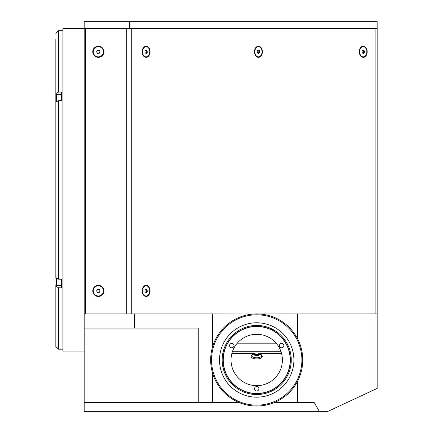 <?xml version="1.0" encoding="UTF-8"?>
<svg xmlns="http://www.w3.org/2000/svg" width="433" height="433" viewBox="0 0 433 433"><rect width="100%" height="100%" fill="white"/><g stroke="black" fill="none" stroke-linecap="round" stroke-linejoin="round"><path stroke-width="0.65" d="M255.427 313.941L377.165 313.925L377.165 28.735L129.673 28.735L129.673 21.65L377.165 21.65L377.165 388.412L327.976 411.35L84.181 411.35L84.181 402.495L238.994 402.495M254.496 313.979L212.419 313.925L212.419 347.347M256.796 313.925L257.992 313.925M84.181 351.125L62.92 351.125L62.92 28.735L84.181 28.735L84.181 313.925L212.419 313.925M377.165 73.507L377.165 28.735L377.165 73.507M129.673 28.735L84.181 28.735L84.181 21.65L129.673 21.65M142.278 289.948L142.576 289.948M237.262 343.201L276.157 343.201M274.425 402.495L314.196 402.495L319.31 411.35M134.685 313.925L134.685 328.095L198.249 328.095L198.249 402.495M212.419 372.613L212.419 402.495M282.397 359.98A25.682 25.682 0 0 1 256.709 385.668A25.682 25.682 0 0 1 231.027 359.98A25.682 25.682 0 0 1 256.709 334.298A25.682 25.682 0 0 1 282.397 359.98M279.426 345.588A2.214 2.214 0 0 0 281.639 347.802A2.214 2.214 0 0 0 283.853 345.588A2.214 2.214 0 0 0 281.639 343.374A2.214 2.214 0 0 0 279.426 345.588M254.496 388.764A2.214 2.214 0 0 0 256.709 390.977A2.214 2.214 0 0 0 258.923 388.764A2.214 2.214 0 0 0 256.709 386.55A2.214 2.214 0 0 0 254.496 388.764M229.566 345.588A2.214 2.214 0 0 0 231.779 347.802A2.214 2.214 0 0 0 233.999 345.588A2.214 2.214 0 0 0 231.779 343.374A2.214 2.214 0 0 0 229.566 345.588M297.449 402.495L297.449 381.457M297.449 338.503L297.449 313.925M134.685 328.095L84.181 328.095L84.181 402.495M84.181 313.925L84.181 328.095M55.835 102.242L58.493 100.678L61.329 100.678L61.329 92.083L58.493 92.083L55.835 93.642L55.835 277.618L58.493 279.182L61.329 279.182L61.329 287.777L58.493 287.777L58.493 349.177L55.835 346.519L55.835 338.135M56.014 284.811L55.835 275.199M55.835 284.811L55.835 346.519M55.835 39.446L55.835 93.642M55.835 286.218L58.493 287.777M259.611 353.848A5.093 2.154 180 0 1 261.803 355.617A5.58 2.36 180 0 1 256.709 358.935A5.58 2.36 180 0 1 251.616 355.617A5.093 2.154 180 0 1 253.808 353.848M256.709 352.976A3.009 1.272 180 0 1 259.372 353.658A3.009 1.272 180 0 1 256.709 355.525A3.009 1.272 180 0 1 254.047 353.658A3.009 1.272 180 0 1 256.709 352.976M231.834 353.582L254.144 353.582M259.275 353.582L281.585 353.582M232.304 351.98L281.114 351.98M232.559 351.233L280.86 351.233M98.351 296.475A5.58 5.58 0 0 0 103.931 290.895A5.58 5.58 0 0 0 98.351 285.32A5.58 5.58 0 0 0 92.77 290.895A5.58 5.58 0 0 0 98.351 296.475M98.351 57.345A5.58 5.58 0 0 0 103.931 51.765A5.58 5.58 0 0 0 98.351 46.185A5.58 5.58 0 0 0 92.77 51.765A5.58 5.58 0 0 0 98.351 57.345M262.376 51.765A5.58 3.946 90 0 0 258.431 46.185A5.58 3.946 90 0 0 254.485 51.765A5.58 3.946 90 0 0 258.431 57.345A5.58 3.946 90 0 0 262.376 51.765M258.62 50.753A3.009 2.127 90 0 0 258.42 50.174M367.173 51.765A5.58 3.946 90 0 0 363.227 46.185A5.58 3.946 90 0 0 359.282 51.765L359.282 51.765A5.58 3.946 90 0 0 363.227 57.345A5.58 3.946 90 0 0 367.173 51.765M363.417 50.753A3.009 2.127 90 0 0 363.222 50.174M150.062 51.765A5.58 3.946 90 0 0 146.116 46.185A5.58 3.946 90 0 0 142.17 51.765A5.58 3.946 90 0 0 146.116 57.345A5.58 3.946 90 0 0 150.062 51.765M146.305 50.753A3.009 2.127 90 0 0 146.105 50.174M150.062 290.895A5.58 3.946 90 0 0 146.116 285.32A5.58 3.946 90 0 0 142.17 290.895A5.58 3.946 90 0 0 146.116 296.475A5.58 3.946 90 0 0 150.062 290.895M146.305 289.888A3.009 2.127 90 0 0 146.105 289.304M142.885 288.643A3.009 2.127 90 0 0 142.17 290.895A3.009 2.127 90 0 0 142.885 293.152M146.11 292.481A3.009 2.127 90 0 0 146.305 291.907M146.11 53.351A3.009 2.127 90 0 0 146.305 52.772M363.222 53.351A3.009 2.127 90 0 0 363.417 52.772M258.425 53.351A3.009 2.127 90 0 0 258.62 52.772M375.086 313.925L375.086 28.735L131.751 28.735L131.751 313.925M126.739 313.925L85.599 313.925L85.599 28.735L126.739 28.735L126.739 313.925M261.803 355.617A5.093 2.154 180 0 1 256.709 357.766A5.093 2.154 180 0 1 251.616 355.617M253.96 354.768A5.093 2.154 180 0 1 256.709 354.427A5.093 2.154 180 0 1 259.464 354.768M256.709 355.13L257.597 355.249A1.532 0.649 180 0 1 257.971 355.406M255.822 355.249L256.212 355.13M255.448 355.406A1.532 0.649 180 0 1 255.806 355.255L256.709 354.973L257.613 355.255M145.802 292.367A1.532 1.083 90 0 0 146.257 291.983A1.532 1.083 90 0 0 146.522 290.419A1.532 1.083 90 0 0 145.65 289.379M146.441 292.611L147.323 291.355L146.998 289.645L145.791 289.184L144.903 290.44L145.228 292.151L146.441 292.611M148.66 294.5A5.093 3.599 90 0 0 148.66 287.296A5.093 3.599 90 0 0 143.567 287.296A5.093 3.599 90 0 0 143.567 294.5A5.093 3.599 90 0 0 148.66 294.5M97.019 291.663A1.532 1.532 0 0 0 99.882 290.895A1.532 1.532 0 0 0 97.019 290.132A1.532 1.532 0 0 0 97.019 291.663M98.351 295.988A5.093 5.093 0 0 0 103.444 290.895A5.093 5.093 0 0 0 98.351 285.807A5.093 5.093 0 0 0 93.257 290.895A5.093 5.093 0 0 0 98.351 295.988M97.463 292.432L99.238 292.432L100.12 290.895L99.238 289.363L97.463 289.363L96.581 290.895L97.463 292.432M145.802 53.232A1.532 1.083 90 0 0 146.257 52.848A1.532 1.083 90 0 0 146.522 51.283A1.532 1.083 90 0 0 145.65 50.244M148.66 55.364A5.093 3.599 90 0 0 149.439 49.817A5.093 3.599 90 0 0 146.116 46.672A5.093 3.599 90 0 0 143.567 48.16A5.093 3.599 90 0 0 142.787 53.714A5.093 3.599 90 0 0 146.116 56.858A5.093 3.599 90 0 0 148.66 55.364M146.441 53.475L147.323 52.22L146.998 50.509L145.791 50.055L144.903 51.305L145.228 53.015L146.441 53.475M98.351 50.228A1.532 1.532 0 0 0 96.813 51.765A1.532 1.532 0 0 0 98.351 53.297A1.532 1.532 0 0 0 99.882 51.765A1.532 1.532 0 0 0 98.351 50.228M98.351 56.858A5.093 5.093 0 0 0 103.444 51.765A5.093 5.093 0 0 0 98.351 46.672A5.093 5.093 0 0 0 93.257 51.765A5.093 5.093 0 0 0 98.351 56.858M96.581 51.765L97.463 53.297L99.238 53.297L100.12 51.765L99.238 50.228L97.463 50.228L96.581 51.765M362.914 53.232A1.532 1.083 90 0 0 363.368 52.848A1.532 1.083 90 0 0 363.633 51.283A1.532 1.083 90 0 0 362.767 50.244M365.777 55.364A5.093 3.599 90 0 0 366.556 49.817A5.093 3.599 90 0 0 363.227 46.672A5.093 3.599 90 0 0 360.684 48.16A5.093 3.599 90 0 0 359.899 53.714A5.093 3.599 90 0 0 363.227 56.858A5.093 3.599 90 0 0 365.777 55.364M362.903 50.055L362.02 51.305L362.345 53.015L363.552 53.475L364.44 52.22L364.115 50.509L362.903 50.055M258.117 53.232A1.532 1.083 90 0 0 258.571 52.848A1.532 1.083 90 0 0 258.831 51.283A1.532 1.083 90 0 0 257.965 50.244M260.975 55.364A5.093 3.599 90 0 0 261.754 49.817A5.093 3.599 90 0 0 258.431 46.672A5.093 3.599 90 0 0 255.881 48.16A5.093 3.599 90 0 0 255.102 53.714A5.093 3.599 90 0 0 258.431 56.858A5.093 3.599 90 0 0 260.975 55.364M258.755 53.475L259.638 52.22L259.313 50.509L258.106 50.055L257.218 51.305L257.543 53.015L258.755 53.475M56.014 101.679L56.014 97.755M56.014 285.017L56.014 278.181L56.014 285.017L56.371 285.385L56.371 278.554M215.764 381.062L217.685 384.439M295.777 384.374L297.406 381.549M296.167 383.735L295.788 384.352M266.528 324.1A37.2 37.2 0 0 1 292.589 369.798A37.2 37.2 0 0 1 246.891 395.859A37.2 37.2 0 0 1 220.83 350.162A37.2 37.2 0 0 1 266.528 324.1M247.595 393.299A34.543 34.543 0 0 1 223.396 350.865A34.543 34.543 0 0 1 265.83 326.666A34.543 34.543 0 0 1 290.029 369.1A34.543 34.543 0 0 1 247.595 393.299M247.828 392.444A33.655 33.655 0 0 1 224.245 351.098A33.655 33.655 0 0 1 265.591 327.516A33.655 33.655 0 0 1 289.174 368.862A33.655 33.655 0 0 1 247.828 392.444M268.866 315.56A46.055 46.055 0 0 1 301.13 372.136A46.055 46.055 0 0 1 244.553 404.4A46.055 46.055 0 0 1 212.289 347.823A46.055 46.055 0 0 1 268.866 315.56M268.633 316.415A45.167 45.167 0 0 1 300.28 371.904A45.167 45.167 0 0 1 244.786 403.551A45.167 45.167 0 0 1 213.144 348.056A45.167 45.167 0 0 1 268.633 316.415M223.233 359.98A33.476 33.476 0 0 1 256.709 326.504A33.476 33.476 0 0 1 290.191 359.98A33.476 33.476 0 0 1 256.709 393.462A33.476 33.476 0 0 1 223.233 359.98A33.476 33.476 0 0 1 256.709 326.504A33.476 33.476 0 0 1 290.191 359.98A33.476 33.476 0 0 1 256.709 393.462A33.476 33.476 0 0 1 223.233 359.98M58.493 100.678L58.493 279.182M62.92 30.683L58.493 30.683L58.493 92.083M61.329 94.475L56.371 94.475L56.371 101.306M58.493 30.683L55.835 33.341M58.493 349.177L62.92 349.177M259.372 353.658L261.646 355.482M254.047 353.658L251.773 355.482M145.364 46.672L146.116 46.672M145.364 56.858L146.116 56.858M362.475 46.672L363.227 46.672M362.475 56.858L363.227 56.858M257.678 46.672L258.431 46.672M257.678 56.858L258.431 56.858M56.371 94.475L56.014 94.832M61.329 285.385L56.371 285.385"/></g></svg>
